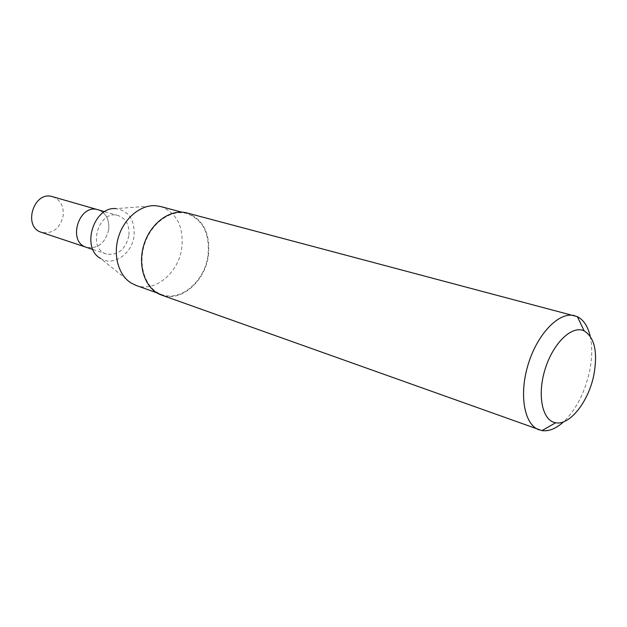 <?xml version="1.0" encoding="UTF-8"?>
<svg xmlns="http://www.w3.org/2000/svg" width="627" height="627" viewBox="0 0 627 627"><rect width="100%" height="100%" fill="white"/><g stroke="black" fill="none" stroke-linecap="round" stroke-linejoin="round"><path stroke-width="0.47" stroke-dasharray="3.13 2.35" d="M155.355 205.687L116.05 208.634C129.037 210.97 135.024 220.093 134.021 236.011C132.031 253.904 113.205 266.898 100.586 258.465L131.317 283.145M128.88 235.752C125.376 249.624 117.876 255.706 106.386 253.998C86.738 248.605 99.058 208.916 118.299 215.594C126.215 218.705 129.742 225.422 128.88 235.752M160.543 206.502C176.704 212.671 183.797 226.457 181.806 247.869C178.726 272.745 155.049 292.809 136.051 285.41M207.96 255.761C204.692 281.264 180.764 301.987 161.672 294.541C145.934 289.18 137.587 266.201 144.367 244.734C150.935 223.204 170.818 208.987 186.838 213.486C203.062 219.716 210.1 233.808 207.96 255.761M186.948 212.953C203.391 219.27 210.523 233.542 208.352 255.777C205.045 281.601 180.803 302.59 161.468 295.043M590.179 336.15C592.397 346.331 592.225 357.884 589.662 370.808C584.897 392.439 576.205 409.447 563.587 421.822M108.714 229.576C105.297 243.158 97.883 249.084 86.463 247.351C97.883 249.084 105.297 243.158 108.714 229.576C109.521 219.466 105.987 212.874 98.118 209.794C105.987 212.874 109.521 219.466 108.714 229.576M52.597 196.706C60.349 199.707 63.883 206.024 63.194 215.657C59.973 228.565 52.746 234.137 41.531 232.366M186.838 213.486L181.822 212.153M161.672 294.541L156.789 292.801M118.299 215.594L104.678 211.683M106.386 253.998L92.929 249.507"/><path stroke-width="0.94" d="M100.586 258.465C80.765 247.947 93.76 206.071 116.05 208.634M156.789 292.801L136.051 285.41L131.317 283.145C118.534 275.449 112.774 255.252 118.574 236.732C124.279 218.18 140.464 204.794 155.355 205.687L160.543 206.502L181.822 212.153M563.587 421.822C556.125 428.609 548.931 431.541 542.002 430.616L161.468 295.043C145.535 289.611 137.094 266.342 143.951 244.608C150.605 222.804 170.74 208.415 186.948 212.953L577.365 316.674C583.604 319.833 587.875 326.322 590.179 336.15M539.196 429.895C524.243 424.973 518.709 394.532 528.318 363.911C537.739 333.227 559.527 311.274 574.645 315.679M593.957 374.429C588.878 401.162 569.865 425.757 555.647 422.755C542.339 420.842 536.908 395.261 545.137 369.131C553.155 342.93 572.114 324.927 584.16 330.884C594.584 337.475 597.852 351.99 593.957 374.429M92.929 249.507L86.463 247.351C66.948 241.983 78.994 203.172 98.118 209.794L52.597 196.706C33.78 190.232 22.353 227.045 41.531 232.366L86.463 247.351C66.948 241.983 78.994 203.172 98.118 209.794L104.678 211.683M584.16 330.884L577.365 316.674M555.647 422.755L542.002 430.616"/></g></svg>
